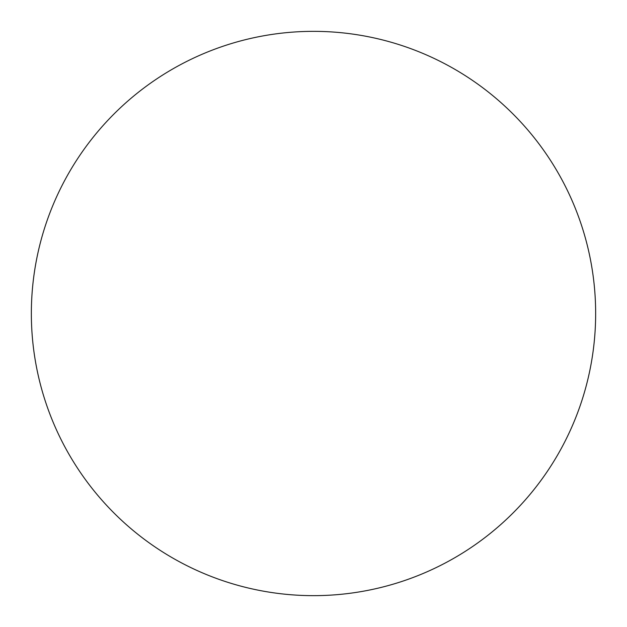 <?xml version="1.0" encoding="UTF-8"?>
<svg xmlns="http://www.w3.org/2000/svg" width="627" height="627" viewBox="0 0 627 627"><rect width="100%" height="100%" fill="white"/><g stroke="black" fill="none" stroke-linecap="round" stroke-linejoin="round"><path stroke-width="0.94" d="M31.35 313.5A282.15 282.15 0 0 1 313.5 31.35A282.15 282.15 0 0 1 595.65 313.5A282.15 282.15 0 0 1 313.5 595.65A282.15 282.15 0 0 1 31.35 313.5C31.35 332.028 33.16 350.375 36.774 368.543C40.387 386.718 45.74 404.36 52.825 421.477C59.918 438.587 68.609 454.849 78.9 470.258C89.191 485.659 100.892 499.907 113.989 513.011C127.093 526.108 141.341 537.809 156.742 548.1C172.151 558.391 188.413 567.082 205.523 574.175C222.64 581.26 240.282 586.613 258.457 590.226C276.625 593.84 294.972 595.65 313.5 595.65C332.028 595.65 350.375 593.84 368.543 590.226C386.718 586.613 404.36 581.26 421.477 574.175C438.587 567.082 454.849 558.391 470.258 548.1C485.659 537.809 499.907 526.108 513.011 513.011C526.108 499.907 537.809 485.659 548.1 470.258C558.391 454.849 567.082 438.587 574.175 421.477C581.26 404.36 586.613 386.718 590.226 368.543C593.84 350.375 595.65 332.028 595.65 313.5C595.65 294.972 593.84 276.625 590.226 258.457C586.613 240.282 581.26 222.64 574.175 205.523C567.082 188.413 558.391 172.151 548.1 156.742C537.809 141.341 526.108 127.093 513.011 113.989C499.907 100.892 485.659 89.191 470.258 78.9C454.849 68.609 438.587 59.918 421.477 52.825C404.36 45.74 386.718 40.387 368.543 36.774C350.375 33.16 332.028 31.35 313.5 31.35C294.972 31.35 276.625 33.16 258.457 36.774C240.282 40.387 222.64 45.74 205.523 52.825C188.413 59.918 172.151 68.609 156.742 78.9C141.341 89.191 127.093 100.892 113.989 113.989C100.892 127.093 89.191 141.341 78.9 156.742C68.609 172.151 59.918 188.413 52.825 205.523C45.74 222.64 40.387 240.282 36.774 258.457C33.16 276.625 31.35 294.972 31.35 313.5M548.1 156.742C537.809 141.341 526.108 127.093 513.011 113.989C499.907 100.892 485.659 89.191 470.258 78.9M156.742 78.9C141.341 89.191 127.093 100.892 113.989 113.989C100.892 127.093 89.191 141.341 78.9 156.742M78.9 470.258C89.191 485.659 100.892 499.907 113.989 513.011C127.093 526.108 141.341 537.809 156.742 548.1M470.258 548.1C485.659 537.809 499.907 526.108 513.011 513.011C526.108 499.907 537.809 485.659 548.1 470.258"/></g></svg>
